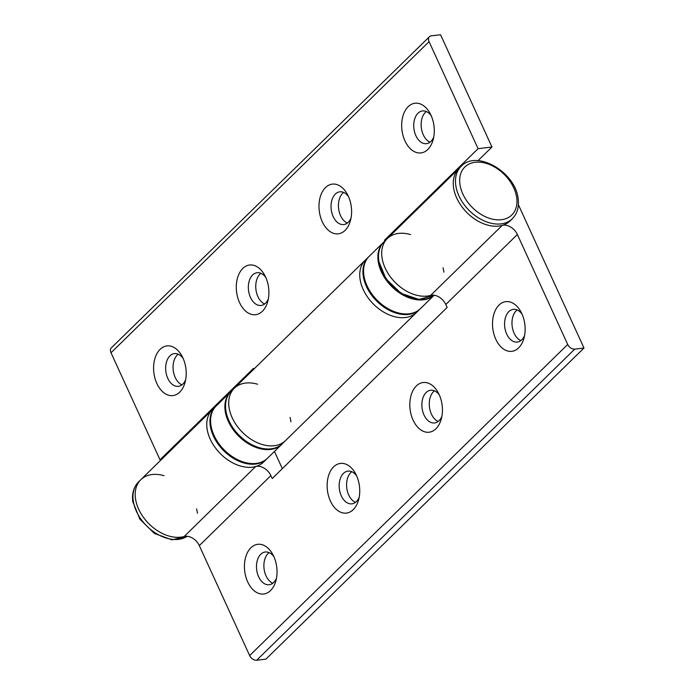 <?xml version="1.0" encoding="UTF-8"?>
<svg xmlns="http://www.w3.org/2000/svg" width="695" height="695" viewBox="0 0 695 695"><rect width="100%" height="100%" fill="white"/><g stroke="black" fill="none" stroke-linecap="round" stroke-linejoin="round"><path stroke-width="1.04" d="M522.006 314.053A16.48 10.633 -96.9 0 0 513.327 309.344A16.48 10.633 -96.9 0 0 506.716 334.104A16.48 10.633 -96.9 0 0 517.28 342.062A16.48 10.633 -96.9 0 0 524.586 335.424M517.158 309.935A16.48 10.633 -96.9 0 0 514.118 333.209A16.48 10.633 -96.9 0 0 520.85 340.576M521.858 313.723A25.02 16.15 -96.9 0 0 520.764 311.56A25.02 16.15 -96.9 0 0 498.35 305.774A25.02 16.15 -96.9 0 0 495.778 339.238A25.02 16.15 -96.9 0 0 510.981 351.392A25.02 16.15 -96.9 0 0 523.978 338.135A25.02 16.15 -96.9 0 0 521.858 313.723M439.31 394.942A16.48 10.633 -96.9 0 0 430.631 390.234A16.48 10.633 -96.9 0 0 424.019 414.993A16.48 10.633 -96.9 0 0 434.584 422.951A16.48 10.633 -96.9 0 0 441.89 416.314M434.462 390.825A16.48 10.633 -96.9 0 0 431.421 414.098A16.48 10.633 -96.9 0 0 438.163 421.465M439.171 394.621A25.02 16.15 -96.9 0 0 438.076 392.449A25.02 16.15 -96.9 0 0 415.662 386.663A25.02 16.15 -96.9 0 0 413.091 420.128A25.02 16.15 -96.9 0 0 428.285 432.281A25.02 16.15 -96.9 0 0 441.282 419.024A25.02 16.15 -96.9 0 0 439.171 394.621M356.622 475.832A16.48 10.633 -96.9 0 0 347.934 471.123A16.48 10.633 -96.9 0 0 341.323 495.882A16.48 10.633 -96.9 0 0 351.887 503.84A16.48 10.633 -96.9 0 0 359.202 497.203M351.766 471.714A16.48 10.633 -96.9 0 0 348.734 494.988A16.48 10.633 -96.9 0 0 355.466 502.355M356.474 475.51A25.02 16.15 -96.9 0 0 355.38 473.338A25.02 16.15 -96.9 0 0 332.966 467.553A25.02 16.15 -96.9 0 0 330.394 501.017A25.02 16.15 -96.9 0 0 345.589 513.171A25.02 16.15 -96.9 0 0 358.585 499.914A25.02 16.15 -96.9 0 0 356.474 475.51M273.926 556.721A16.48 10.633 -96.9 0 0 265.247 552.012A16.48 10.633 -96.9 0 0 258.627 576.772A16.48 10.633 -96.9 0 0 269.191 584.73A16.48 10.633 -96.9 0 0 276.506 578.092M269.069 552.603A16.48 10.633 -96.9 0 0 266.037 575.877A16.48 10.633 -96.9 0 0 272.77 583.244M273.778 556.4A25.02 16.15 -96.9 0 0 272.683 554.236A25.02 16.15 -96.9 0 0 250.269 548.442A25.02 16.15 -96.9 0 0 247.698 581.906A25.02 16.15 -96.9 0 0 262.892 594.069A25.02 16.15 -96.9 0 0 275.889 580.803A25.02 16.15 -96.9 0 0 273.778 556.4M518.383 204.721L583.991 348.013L265.933 659.129L256.672 660.25A6.107 4.179 -134.4 0 1 249.653 655.585L199.309 545.618A12.206 8.357 45.6 0 0 185.27 536.288A12.206 8.357 45.6 0 0 184.149 536.514A36.618 25.072 -134.4 0 1 180.796 537.174A36.618 25.072 -134.4 0 1 142.918 516.602A36.618 25.072 -134.4 0 1 140.842 479.672A36.618 25.072 -134.4 0 1 164.072 475.701M431.969 294.975A36.618 25.072 -134.4 0 1 381.963 257.306A36.618 25.072 -134.4 0 1 387.332 238.559A36.618 25.072 45.6 0 0 389.417 275.489A36.618 25.072 45.6 0 0 427.286 296.061A36.618 25.072 45.6 0 0 430.639 295.401A12.206 8.357 -134.4 0 1 431.76 295.175A12.206 8.357 -134.4 0 1 445.799 304.506L447.146 307.442L272.214 478.551L270.868 475.615A12.206 8.357 45.6 0 0 256.837 466.293A12.206 8.357 45.6 0 0 255.717 466.51A36.618 25.072 -134.4 0 1 252.355 467.179A36.618 25.072 -134.4 0 1 214.486 446.607A36.618 25.072 -134.4 0 1 212.401 409.668A36.618 25.072 45.6 0 0 207.032 428.424A36.618 25.072 45.6 0 0 230.61 461.689A36.618 25.072 45.6 0 0 263.622 462.027L267.115 458.596M583.991 348.013L574.73 349.133A6.107 4.179 -134.4 0 1 567.711 344.468L517.367 234.502A12.206 8.357 45.6 0 0 503.328 225.171A12.206 8.357 45.6 0 0 502.207 225.397A36.618 25.072 -134.4 0 1 498.845 226.057A36.618 25.072 -134.4 0 1 460.976 205.485A36.618 25.072 -134.4 0 1 458.9 168.555A36.618 25.072 45.6 0 0 453.522 187.311A36.618 25.072 45.6 0 0 477.1 220.567A36.618 25.072 45.6 0 0 510.113 220.914L512.337 218.734C517.236 213.695 519.182 207.101 518.157 198.961C515.872 172.525 476.761 149.164 461.124 166.374A36.618 25.072 45.6 0 0 455.746 185.131A36.618 25.072 45.6 0 0 479.324 218.395A36.618 25.072 45.6 0 0 512.337 218.734M274.456 451.437L282.335 468.656M185.478 536.088A36.618 25.072 -134.4 0 1 135.464 498.428A36.618 25.072 -134.4 0 1 140.842 479.672L215.589 406.558A36.618 25.072 45.6 0 0 210.211 425.314A36.618 25.072 45.6 0 0 233.789 458.57A36.618 25.072 45.6 0 0 266.802 458.917M196.546 508.888A36.618 25.072 -134.4 0 1 197.432 513.275M461.124 166.374L387.332 238.559A36.618 25.072 -134.4 0 1 410.571 234.58M443.036 267.775A36.618 25.072 -134.4 0 1 443.923 272.162M434.149 295.219L420.423 308.649A36.618 25.072 -134.4 0 1 367.047 285.819A36.618 25.072 -134.4 0 1 369.21 256.29L383.518 242.294A36.618 25.072 -134.4 0 1 383.84 241.99M434.123 295.21A36.618 25.072 -134.4 0 1 381.355 271.823A36.618 25.072 -134.4 0 1 383.518 242.294M431.022 115.327A25.02 16.15 -96.9 0 0 429.936 113.163A25.02 16.15 -96.9 0 0 407.513 107.369A25.02 16.15 -96.9 0 0 404.942 140.833A25.02 16.15 -96.9 0 0 420.145 152.996A25.02 16.15 -96.9 0 0 433.141 139.73A25.02 16.15 -96.9 0 0 431.022 115.327M431.169 115.648A16.48 10.633 -96.9 0 0 422.49 110.939A16.48 10.633 -96.9 0 0 415.879 135.699A16.48 10.633 -96.9 0 0 426.443 143.657A16.48 10.633 -96.9 0 0 433.75 137.019M426.322 111.53A16.48 10.633 -96.9 0 0 423.281 134.804A16.48 10.633 -96.9 0 0 430.014 142.171M348.334 196.216A25.02 16.15 -96.9 0 0 347.239 194.053A25.02 16.15 -96.9 0 0 324.826 188.258A25.02 16.15 -96.9 0 0 322.254 221.731A25.02 16.15 -96.9 0 0 337.449 233.885A25.02 16.15 -96.9 0 0 350.445 220.619A25.02 16.15 -96.9 0 0 348.334 196.216M348.482 196.537A16.48 10.633 -96.9 0 0 339.794 191.829A16.48 10.633 -96.9 0 0 333.183 216.588A16.48 10.633 -96.9 0 0 343.747 224.546A16.48 10.633 -96.9 0 0 351.053 217.909M343.625 192.419A16.48 10.633 -96.9 0 0 340.585 215.693A16.48 10.633 -96.9 0 0 347.326 223.06M265.638 277.105A25.02 16.15 -96.9 0 0 264.543 274.942A25.02 16.15 -96.9 0 0 242.129 269.147A25.02 16.15 -96.9 0 0 239.558 302.62A25.02 16.15 -96.9 0 0 254.752 314.774A25.02 16.15 -96.9 0 0 267.749 301.508A25.02 16.15 -96.9 0 0 265.638 277.105M265.785 277.427A16.48 10.633 -96.9 0 0 257.107 272.718A16.48 10.633 -96.9 0 0 250.487 297.477A16.48 10.633 -96.9 0 0 261.051 305.444A16.48 10.633 -96.9 0 0 268.366 298.798M260.929 273.309A16.48 10.633 -96.9 0 0 257.897 296.583A16.48 10.633 -96.9 0 0 264.63 303.958M182.941 357.995A25.02 16.15 -96.9 0 0 181.847 355.831A25.02 16.15 -96.9 0 0 159.433 350.037A25.02 16.15 -96.9 0 0 156.862 383.51A25.02 16.15 -96.9 0 0 172.056 395.663A25.02 16.15 -96.9 0 0 185.052 382.406A25.02 16.15 -96.9 0 0 182.941 357.995M183.089 358.316A16.48 10.633 -96.9 0 0 174.41 353.607A16.48 10.633 -96.9 0 0 167.799 378.367A16.48 10.633 -96.9 0 0 178.354 386.333A16.48 10.633 -96.9 0 0 185.669 379.687M178.233 354.198A16.48 10.633 -96.9 0 0 175.201 377.472A16.48 10.633 -96.9 0 0 181.934 384.848M234.354 388.201L231.174 391.32A36.618 25.072 -134.4 0 0 225.797 410.067A36.618 25.072 -134.4 0 0 249.375 443.332A36.618 25.072 -134.4 0 0 282.387 443.671L419.789 309.266A36.618 25.072 45.6 0 1 386.767 308.928A36.618 25.072 45.6 0 1 363.198 275.663A36.618 25.072 45.6 0 1 368.567 256.915L365.388 260.026A36.618 25.072 45.6 0 0 360.01 278.773A36.618 25.072 45.6 0 0 383.588 312.038A36.618 25.072 45.6 0 0 416.6 312.385A36.618 25.072 -134.4 0 1 405.341 317.528A36.618 25.072 -134.4 0 1 367.464 296.956A36.618 25.072 -134.4 0 1 365.388 260.026L234.354 388.201A36.618 25.072 45.6 0 0 236.43 425.14A36.618 25.072 45.6 0 0 274.299 445.712A36.618 25.072 45.6 0 0 285.567 440.56A36.618 25.072 -134.4 0 1 252.554 440.222A36.618 25.072 -134.4 0 1 228.976 406.957A36.618 25.072 -134.4 0 1 234.354 388.201A36.618 25.072 -134.4 0 1 257.584 384.231M161.327 459.638L160.015 459.795L111.009 352.765A6.107 4.179 -134.4 0 1 111.374 347.839L429.432 36.722A6.107 4.179 -134.4 0 1 431.308 35.871L440.56 34.75L491.956 147.001L478.073 148.678L429.067 41.648A6.107 4.179 -134.4 0 1 429.432 36.722M160.015 459.795L253.527 368.324L253.875 369.106M384.917 240.922L384.561 240.149L478.073 148.678M491.956 147.001L477.986 160.675M385.873 239.992L384.561 240.149M282.057 443.983A36.618 25.072 -134.4 0 1 281.753 444.296L267.436 458.292A36.618 25.072 -134.4 0 1 214.06 435.47A36.618 25.072 -134.4 0 1 216.223 405.941L230.532 391.937A36.618 25.072 -134.4 0 1 230.853 391.632M281.753 444.296A36.618 25.072 -134.4 0 1 228.368 421.465A36.618 25.072 -134.4 0 1 230.532 391.937M290.05 417.426A36.618 25.072 -134.4 0 1 290.944 421.813M184.149 536.514L255.717 466.51M430.639 295.401L502.207 225.397M445.799 304.506L517.367 234.502M199.309 545.618L270.868 475.615M256.672 660.25L574.73 349.133M249.653 655.585L567.711 344.468M187.259 536.279A36.618 25.072 -134.4 0 1 154.837 532.622A36.618 25.072 -134.4 0 1 133.24 500.6A36.618 25.072 -134.4 0 1 138.618 481.852C133.718 486.891 131.772 493.485 132.797 501.625L139.877 519.235L154.386 533.413L171.917 539.833L187.294 536.288M378.775 260.416A36.618 25.072 -134.4 0 1 384.153 241.669C379.47 246.43 377.62 252.815 378.601 260.834L385.977 278.886L401.128 293.351L419.085 299.476L434.036 295.201A36.618 25.072 -134.4 0 1 401.284 293.029A36.618 25.072 -134.4 0 1 378.775 260.416M516.724 197.806A33.569 22.978 45.6 0 0 484.545 162.934A33.569 22.978 45.6 0 0 459.916 184.192A33.569 22.978 45.6 0 0 492.095 219.064A33.569 22.978 45.6 0 0 516.724 197.806M111.009 352.765L429.067 41.648M140.842 479.672L138.618 481.852M387.332 238.559L384.153 241.669M231.174 391.32C226.483 396.081 224.633 402.466 225.614 410.476C227.795 437.007 267.61 460.524 282.387 443.671"/></g></svg>
